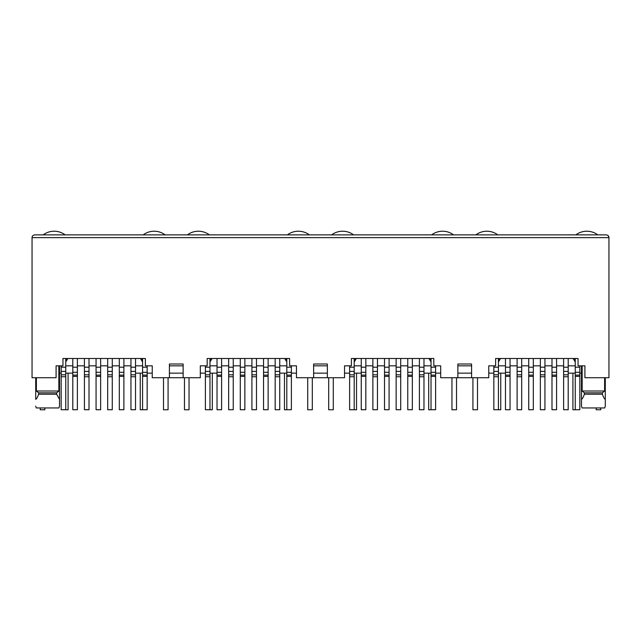 <?xml version="1.0" encoding="UTF-8"?>
<svg xmlns="http://www.w3.org/2000/svg" width="641" height="641" viewBox="0 0 641 641"><rect width="100%" height="100%" fill="white"/><g stroke="black" fill="none" stroke-linecap="round" stroke-linejoin="round"><path stroke-width="0.96" d="M36.385 377.733L36.385 391.01L38.604 392.845L38.604 394.215L56.632 394.215L56.632 392.845L58.844 391.01L58.844 365.827M38.604 392.845L56.632 392.845M58.94 407.948L59.525 406.114L58.94 407.948L36.289 407.948L35.712 406.114L36.289 407.948M38.604 394.215C37.619 397.124 36.657 398.846 35.712 399.367L35.712 377.733M183.142 377.733L169.408 377.733L169.408 364L183.142 364L183.142 377.733L200.312 377.733L200.312 365.827L207.179 365.827L207.179 358.503L289.596 358.503L289.596 365.827L296.463 365.827L296.463 377.733L313.633 377.733L313.633 364L327.367 364L327.367 377.733L344.538 377.733L344.538 365.827L351.404 365.827L351.404 358.503L433.821 358.503L433.821 365.827L440.688 365.827L440.688 377.733L457.858 377.733L457.858 364L471.592 364L471.592 377.733L488.762 377.733L488.762 365.827L495.629 365.827L495.629 358.503L578.046 358.503L578.046 365.827L584.913 365.827L584.913 377.733L608.95 377.733L608.95 237.627L608.261 235.808M209.976 365.827L217.027 365.827M221.602 365.827L228.653 365.827M233.236 365.827L240.287 365.827M244.862 365.827L251.913 365.827M256.488 365.827L263.539 365.827M268.122 365.827L275.173 365.827M279.748 365.827L286.799 365.827M169.408 377.733L152.238 377.733L152.238 365.827L145.371 365.827L145.371 358.503L62.954 358.503L62.954 365.827L56.087 365.827L56.087 377.733L32.05 377.733L32.05 237.627C32.074 236.064 32.987 235.151 34.798 234.878L606.202 234.878C608.013 235.151 608.926 236.064 608.95 237.627L32.05 237.627M286.799 359.417L286.391 359.417L286.799 362.013M286.391 358.503L286.391 359.417M209.976 359.417L210.384 361.324L212.083 358.503M209.976 362.013L210.384 361.324M284.692 358.503L286.391 361.324M210.384 359.417L210.384 358.503M183.142 365.827L169.408 365.827M217.027 373.15L209.976 373.15M205.392 373.15L200.312 373.15M183.142 373.15L169.408 373.15M152.238 373.15L147.158 373.15M142.574 373.15L135.523 373.15M313.633 365.827L327.367 365.827M471.592 365.827L457.858 365.827M65.751 365.827L72.802 365.827M77.377 365.827L84.428 365.827M89.011 365.827L96.062 365.827M100.637 365.827L107.688 365.827M112.263 365.827L119.314 365.827M123.897 365.827L130.948 365.827M135.523 365.827L142.574 365.827M66.159 358.503L65.751 359.417M65.751 362.013L66.159 359.417M66.159 361.324L67.858 358.503M142.166 358.503L142.166 361.324L140.467 358.503M142.166 361.324L142.574 362.013M142.574 359.417L142.166 359.417M36.385 391.01L58.844 391.01M56.632 394.215L59.525 399.367L59.525 406.114L59.525 365.827M575.249 365.827L568.198 365.827L575.249 365.827M498.426 365.827L505.477 365.827M510.052 365.827L517.103 365.827L510.052 365.827M521.686 365.827L528.737 365.827L521.686 365.827M533.312 365.827L540.363 365.827L533.312 365.827M544.938 365.827L551.989 365.827L544.938 365.827M556.572 365.827L563.623 365.827L556.572 365.827M574.841 358.503L575.249 362.013L573.142 358.503L574.841 361.324M498.834 361.324L500.533 358.503L498.834 361.324L498.426 359.417M498.834 358.503L498.834 359.417M574.841 359.417L575.249 359.417M582.156 391.01L584.368 392.845L584.368 394.215L602.396 394.215L602.396 392.845L604.615 391.01L582.156 391.01L582.156 365.827M605.288 406.114L605.288 399.367L605.288 406.114L604.711 407.948L582.06 407.948L581.475 406.114L581.475 365.827M581.475 399.367C582.397 398.87 583.358 397.156 584.368 394.215M604.615 391.01L604.615 377.733M605.288 377.733L605.288 399.367C604.343 398.846 603.381 397.124 602.396 394.215M602.396 392.845L584.368 392.845M430.616 358.503L431.024 362.013M354.609 358.503L354.609 361.324L356.308 358.503M354.201 365.827L361.252 365.827M365.827 365.827L372.878 365.827M377.461 365.827L384.512 365.827M389.087 365.827L396.138 365.827M400.713 365.827L407.764 365.827M412.347 365.827L419.398 365.827M423.973 365.827L431.024 365.827M428.917 358.503L430.616 361.324M430.616 359.417L431.024 359.417M354.201 359.417L354.609 359.417M354.201 362.013L354.609 361.324M608.133 235.672L607.46 235.191M59.525 373.15L61.167 373.15M65.751 373.15L72.802 373.15M568.198 373.15L575.249 373.15M579.833 373.15L581.475 373.15M505.477 373.15L498.426 373.15M493.842 373.15L488.762 373.15M471.592 373.15L457.858 373.15M440.688 373.15L435.608 373.15M431.024 373.15L423.973 373.15M472.233 377.733L457.217 377.733M361.252 373.15L354.201 373.15M349.617 373.15L344.538 373.15M327.367 373.15L313.633 373.15M296.463 373.15L291.383 373.15M286.799 373.15L279.748 373.15M328.008 377.733L312.992 377.733M142.574 358.503L142.574 409.735L147.158 409.735L147.158 375.121L142.574 375.121M147.158 375.121L147.158 365.827M65.751 358.503L65.751 371.411L61.167 371.411L61.167 365.827M65.751 371.411L65.751 409.735L61.167 409.735L61.167 371.411M77.377 358.503L77.377 409.735L72.802 409.735L72.802 358.503M135.523 358.503L135.523 371.411L130.948 371.411L130.948 358.503M130.948 371.411L130.948 409.735L135.523 409.735L135.523 374.817L130.948 374.817M135.523 371.411L135.523 374.817M89.011 358.503L89.011 409.735L84.428 409.735L84.428 358.503M123.897 358.503L123.897 375.121L119.314 375.121L119.314 409.735L123.897 409.735L123.897 375.121M123.897 372.293L119.314 372.293L119.314 358.503M119.314 372.293L119.314 375.121M100.637 358.503L100.637 375.121L96.062 375.121L96.062 409.735L100.637 409.735L100.637 375.121M100.637 372.293L96.062 372.293L96.062 358.503M96.062 372.293L96.062 375.121M112.263 358.503L112.263 371.411L107.688 371.411L107.688 358.503M107.688 371.411L107.688 409.735L112.263 409.735L112.263 374.817L107.688 374.817M112.263 371.411L112.263 374.817M68.082 373.15L68.082 409.783L63.507 409.735M40.247 407.948L40.247 409.783L44.822 409.783L44.822 407.948M43.179 234.878A18.317 18.317 0 0 1 65.15 234.878M168.078 377.733L168.078 409.783L163.503 409.783L163.503 377.733M140.243 373.15L140.243 409.783L144.818 409.735M143.175 234.878A18.317 18.317 0 0 1 165.146 234.878M312.303 377.733L312.303 409.783L307.728 409.783L307.728 377.733M284.468 373.15L284.468 409.783L289.043 409.735M287.4 234.878A18.317 18.317 0 0 1 309.371 234.878M456.528 377.733L456.528 409.783L451.953 409.783L451.953 377.733M428.693 373.15L428.693 409.783L433.268 409.735M431.625 234.878A18.317 18.317 0 0 1 453.596 234.878M600.753 407.948L600.753 409.783L596.178 409.783L596.178 407.948M572.918 373.15L572.918 409.783L577.493 409.735M575.85 234.878A18.317 18.317 0 0 1 597.821 234.878M212.307 373.15L212.307 409.783L207.732 409.735M184.472 377.733L184.472 409.783L189.047 409.783L189.047 377.733M187.404 234.878A18.317 18.317 0 0 1 209.375 234.878M356.532 373.15L356.532 409.783L351.957 409.735M328.697 377.733L328.697 409.783L333.272 409.783L333.272 377.733M331.629 234.878A18.317 18.317 0 0 1 353.6 234.878M500.757 373.15L500.757 409.783L496.182 409.735M472.922 377.733L472.922 409.783L477.497 409.783L477.497 377.733M475.854 234.878A18.317 18.317 0 0 1 497.825 234.878M286.799 358.503L286.799 409.735L291.383 409.735L291.383 375.121L286.799 375.121M291.383 375.121L291.383 365.827M209.976 358.503L209.976 371.411L205.392 371.411L205.392 365.827M209.976 371.411L209.976 409.735L205.392 409.735L205.392 371.411M221.602 358.503L221.602 409.735L217.027 409.735L217.027 358.503M279.748 358.503L279.748 371.411L275.173 371.411L275.173 358.503M275.173 371.411L275.173 409.735L279.748 409.735L279.748 374.817L275.173 374.817M279.748 371.411L279.748 374.817M233.236 358.503L233.236 409.735L228.653 409.735L228.653 358.503M268.122 358.503L268.122 375.121L263.539 375.121L263.539 409.735L268.122 409.735L268.122 375.121M268.122 372.293L263.539 372.293L263.539 358.503M263.539 372.293L263.539 375.121M244.862 358.503L244.862 375.121L240.287 375.121L240.287 409.735L244.862 409.735L244.862 375.121M244.862 372.293L240.287 372.293L240.287 358.503M240.287 372.293L240.287 375.121M256.488 358.503L256.488 371.411L251.913 371.411L251.913 358.503M251.913 371.411L251.913 409.735L256.488 409.735L256.488 374.817L251.913 374.817M256.488 371.411L256.488 374.817M431.024 358.503L431.024 409.735L435.608 409.735L435.608 375.121L431.024 375.121M435.608 375.121L435.608 365.827M354.201 358.503L354.201 371.411L349.617 371.411L349.617 365.827M354.201 371.411L354.201 409.735L349.617 409.735L349.617 371.411M365.827 358.503L365.827 409.735L361.252 409.735L361.252 358.503M423.973 358.503L423.973 371.411L419.398 371.411L419.398 358.503M419.398 371.411L419.398 409.735L423.973 409.735L423.973 374.817L419.398 374.817M423.973 371.411L423.973 374.817M377.461 358.503L377.461 409.735L372.878 409.735L372.878 358.503M412.347 358.503L412.347 375.121L407.764 375.121L407.764 409.735L412.347 409.735L412.347 375.121M412.347 372.293L407.764 372.293L407.764 358.503M407.764 372.293L407.764 375.121M389.087 358.503L389.087 375.121L384.512 375.121L384.512 409.735L389.087 409.735L389.087 375.121M389.087 372.293L384.512 372.293L384.512 358.503M384.512 372.293L384.512 375.121M400.713 358.503L400.713 371.411L396.138 371.411L396.138 358.503M396.138 371.411L396.138 409.735L400.713 409.735L400.713 374.817L396.138 374.817M400.713 371.411L400.713 374.817M575.249 358.503L575.249 409.735L579.833 409.735L579.833 375.121L575.249 375.121M579.833 375.121L579.833 365.827M498.426 358.503L498.426 371.411L493.842 371.411L493.842 365.827M498.426 371.411L498.426 409.735L493.842 409.735L493.842 371.411M510.052 358.503L510.052 409.735L505.477 409.735L505.477 358.503M568.198 358.503L568.198 371.411L563.623 371.411L563.623 358.503M563.623 371.411L563.623 409.735L568.198 409.735L568.198 374.817L563.623 374.817M568.198 371.411L568.198 374.817M521.686 358.503L521.686 409.735L517.103 409.735L517.103 358.503M556.572 358.503L556.572 375.121L551.989 375.121L551.989 409.735L556.572 409.735L556.572 375.121M556.572 372.293L551.989 372.293L551.989 358.503M551.989 372.293L551.989 375.121M533.312 358.503L533.312 375.121L528.737 375.121L528.737 409.735L533.312 409.735L533.312 375.121M533.312 372.293L528.737 372.293L528.737 358.503M528.737 372.293L528.737 375.121M544.938 358.503L544.938 371.411L540.363 371.411L540.363 358.503M540.363 371.411L540.363 409.735L544.938 409.735L544.938 374.817L540.363 374.817M544.938 371.411L544.938 374.817M147.158 367.205L142.574 367.205M147.158 376.395L142.574 376.395M147.158 372.293L142.574 372.293M65.751 376.756L61.167 376.756M65.751 374.817L61.167 374.817M65.751 367.205L61.167 367.205M77.377 376.395L72.802 376.395M77.377 375.121L72.802 375.121M77.377 372.293L72.802 372.293M77.377 367.205L72.802 367.205M135.523 367.205L130.948 367.205M135.523 376.756L130.948 376.756M89.011 376.756L84.428 376.756M89.011 374.817L84.428 374.817M89.011 371.411L84.428 371.411M89.011 367.205L84.428 367.205M123.897 367.205L119.314 367.205M123.897 376.395L119.314 376.395M100.637 367.205L96.062 367.205M100.637 376.395L96.062 376.395M112.263 367.205L107.688 367.205M112.263 376.756L107.688 376.756M291.383 367.205L286.799 367.205M291.383 376.395L286.799 376.395M291.383 372.293L286.799 372.293M209.976 376.756L205.392 376.756M209.976 374.817L205.392 374.817M209.976 367.205L205.392 367.205M221.602 376.395L217.027 376.395M221.602 375.121L217.027 375.121M221.602 372.293L217.027 372.293M221.602 367.205L217.027 367.205M279.748 367.205L275.173 367.205M279.748 376.756L275.173 376.756M233.236 376.756L228.653 376.756M233.236 374.817L228.653 374.817M233.236 371.411L228.653 371.411M233.236 367.205L228.653 367.205M268.122 367.205L263.539 367.205M268.122 376.395L263.539 376.395M244.862 367.205L240.287 367.205M244.862 376.395L240.287 376.395M256.488 367.205L251.913 367.205M256.488 376.756L251.913 376.756M435.608 367.205L431.024 367.205M435.608 376.395L431.024 376.395M435.608 372.293L431.024 372.293M354.201 376.756L349.617 376.756M354.201 374.817L349.617 374.817M354.201 367.205L349.617 367.205M365.827 376.395L361.252 376.395M365.827 375.121L361.252 375.121M365.827 372.293L361.252 372.293M365.827 367.205L361.252 367.205M423.973 367.205L419.398 367.205M423.973 376.756L419.398 376.756M377.461 376.756L372.878 376.756M377.461 374.817L372.878 374.817M377.461 371.411L372.878 371.411M377.461 367.205L372.878 367.205M412.347 367.205L407.764 367.205M412.347 376.395L407.764 376.395M389.087 367.205L384.512 367.205M389.087 376.395L384.512 376.395M400.713 367.205L396.138 367.205M400.713 376.756L396.138 376.756M579.833 367.205L575.249 367.205M579.833 376.395L575.249 376.395M579.833 372.293L575.249 372.293M498.426 376.756L493.842 376.756M498.426 374.817L493.842 374.817M498.426 367.205L493.842 367.205M510.052 376.395L505.477 376.395M510.052 375.121L505.477 375.121M510.052 372.293L505.477 372.293M510.052 367.205L505.477 367.205M568.198 367.205L563.623 367.205M568.198 376.756L563.623 376.756M521.686 376.756L517.103 376.756M521.686 374.817L517.103 374.817M521.686 371.411L517.103 371.411M521.686 367.205L517.103 367.205M556.572 367.205L551.989 367.205M556.572 376.395L551.989 376.395M533.312 367.205L528.737 367.205M533.312 376.395L528.737 376.395M544.938 367.205L540.363 367.205M544.938 376.756L540.363 376.756"/></g></svg>

